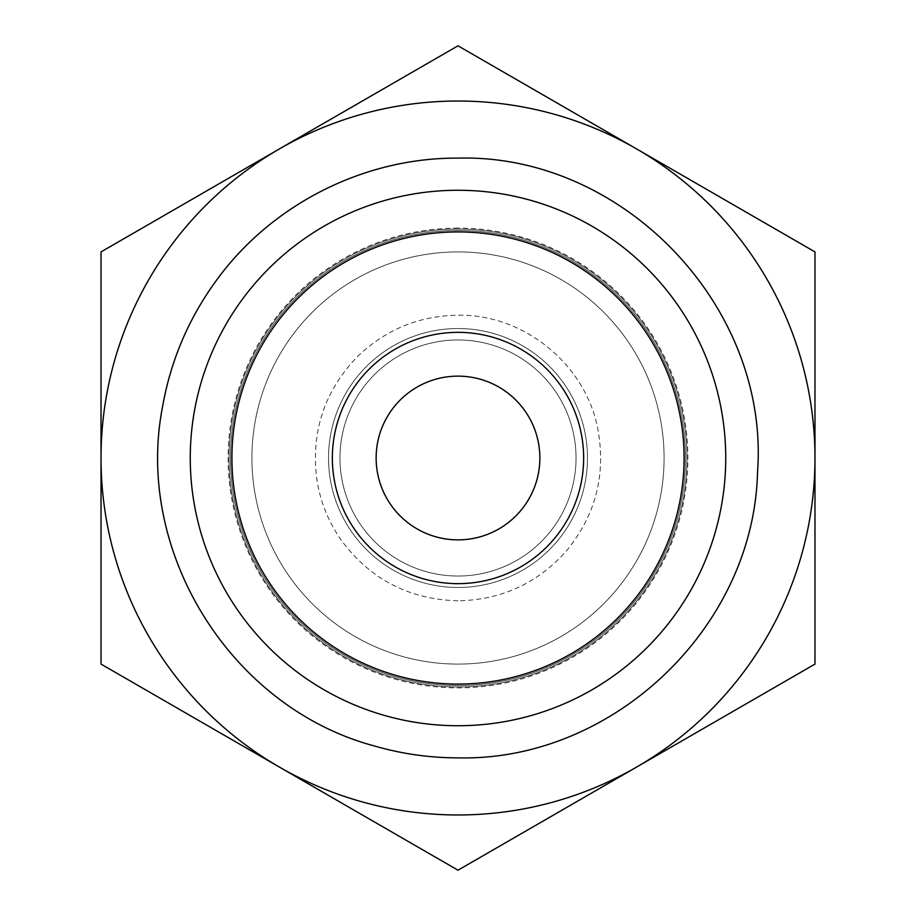 <?xml version="1.0" encoding="UTF-8"?>
<svg xmlns="http://www.w3.org/2000/svg" width="916" height="916" viewBox="0 0 916 916"><rect width="100%" height="100%" fill="white"/><g stroke="black" fill="none" stroke-linecap="round" stroke-linejoin="round"><path stroke-width="0.69" stroke-dasharray="4.58 3.44" d="M279.517 148.85A356.977 356.977 0 0 1 636.483 148.85L458 45.8L279.517 148.85A356.977 356.977 0 0 0 279.517 767.15L458 870.2L636.483 767.15A356.977 356.977 0 0 1 279.517 767.15L101.023 664.1L101.023 251.9L279.517 148.85M636.483 767.15A356.977 356.977 0 0 0 636.483 148.85L814.977 251.9L814.977 664.1L636.483 767.15M458 230.489A227.511 227.511 0 0 1 685.512 458A227.511 227.511 0 0 1 458 685.512A227.511 227.511 0 0 1 230.489 458A227.511 227.511 0 0 1 458 230.489A227.511 227.511 0 0 1 685.512 458A227.511 227.511 0 0 1 458 685.512A227.511 227.511 0 0 1 230.489 458A227.511 227.511 0 0 1 458 230.489M458 190.265A267.735 267.735 0 0 1 725.735 458A267.735 267.735 0 0 1 458 725.735A267.735 267.735 0 0 1 190.265 458A267.735 267.735 0 0 1 458 190.265A267.735 267.735 0 0 1 725.735 458A267.735 267.735 0 0 1 458 725.735A267.735 267.735 0 0 1 190.265 458A267.735 267.735 0 0 1 458 190.265A267.735 267.735 0 0 1 725.735 458A267.735 267.735 0 0 1 458 725.735A267.735 267.735 0 0 1 190.265 458A267.735 267.735 0 0 1 458 190.265M458 228.107A229.893 229.893 0 0 0 228.107 458A229.893 229.893 0 0 0 458 687.893A229.893 229.893 0 0 0 687.893 458A229.893 229.893 0 0 0 458 228.107M458 251.911A206.089 206.089 0 0 0 251.911 458A206.089 206.089 0 0 0 458 664.089A206.089 206.089 0 0 0 664.089 458A206.089 206.089 0 0 0 458 251.911A206.089 206.089 0 0 0 251.911 458A206.089 206.089 0 0 0 458 664.089A206.089 206.089 0 0 0 664.089 458A206.089 206.089 0 0 0 458 251.911A206.089 206.089 0 0 0 251.911 458A206.089 206.089 0 0 0 458 664.089A206.089 206.089 0 0 0 664.089 458A206.089 206.089 0 0 0 458 251.911A206.089 206.089 0 0 0 251.911 458A206.089 206.089 0 0 0 458 664.089A206.089 206.089 0 0 0 664.089 458A206.089 206.089 0 0 0 458 251.911M458 339.962A118.038 118.038 0 0 0 339.962 458A118.038 118.038 0 0 0 458 576.038A118.038 118.038 0 0 0 576.038 458A118.038 118.038 0 0 0 458 339.962A118.038 118.038 0 0 1 576.038 458A118.038 118.038 0 0 1 458 576.038A118.038 118.038 0 0 1 339.962 458A118.038 118.038 0 0 1 458 339.962M458 539.868A81.868 81.868 0 0 1 376.132 458A81.868 81.868 0 0 1 458 376.132A81.868 81.868 0 0 1 539.868 458A81.868 81.868 0 0 1 458 539.868M458 332.348A125.652 125.652 0 0 0 332.348 458A125.652 125.652 0 0 0 458 583.652A125.652 125.652 0 0 0 583.652 458A125.652 125.652 0 0 0 458 332.348M458 229.057A228.943 228.943 0 0 0 229.057 458A228.943 228.943 0 0 0 458 686.943A228.943 228.943 0 0 1 229.057 458A228.943 228.943 0 0 1 458 229.057A228.943 228.943 0 0 1 686.943 458A228.943 228.943 0 0 1 458 686.943A228.943 228.943 0 0 1 229.057 458A228.943 228.943 0 0 1 458 229.057A228.943 228.943 0 0 0 229.057 458A228.943 228.943 0 0 0 458 686.943A228.943 228.943 0 0 0 686.943 458A228.943 228.943 0 0 0 458 229.057A228.943 228.943 0 0 1 686.943 458A228.943 228.943 0 0 1 458 686.943A228.943 228.943 0 0 0 686.943 458A228.943 228.943 0 0 0 458 229.057M458 328.535A129.465 129.465 0 0 1 587.465 458A129.465 129.465 0 0 1 458 587.465A129.465 129.465 0 0 1 328.535 458A129.465 129.465 0 0 1 458 328.535A129.465 129.465 0 0 1 587.465 458A129.465 129.465 0 0 1 458 587.465A129.465 129.465 0 0 1 328.535 458A129.465 129.465 0 0 1 458 328.535M458 600.793C409.2 599.533 370.27 579.301 341.176 540.108C328.558 522.028 320.486 502.105 316.97 480.339C310.639 432.844 323.989 391.739 357.034 357.034C385.155 329.726 418.807 315.791 458 315.207C523.826 314.005 585.656 364.339 597.827 429.043C606.163 474.419 595.755 514.987 566.58 550.734C537.692 583.263 501.499 599.957 458 600.793"/><path stroke-width="1.37" d="M458 539.868A81.868 81.868 0 0 1 376.132 458A81.868 81.868 0 0 1 458 376.132A81.868 81.868 0 0 1 539.868 458A81.868 81.868 0 0 1 458 539.868M458 332.348A125.652 125.652 0 0 0 332.348 458A125.652 125.652 0 0 0 458 583.652A125.652 125.652 0 0 0 583.652 458A125.652 125.652 0 0 0 458 332.348M458 231.92A226.08 226.08 0 0 0 231.92 458A226.08 226.08 0 0 0 458 684.08A226.08 226.08 0 0 0 684.08 458A226.08 226.08 0 0 0 458 231.92M458 190.265A267.735 267.735 0 0 0 190.265 458A267.735 267.735 0 0 0 458 725.735A267.735 267.735 0 0 0 725.735 458A267.735 267.735 0 0 0 458 190.265M636.483 148.85A356.977 356.977 0 0 0 101.023 458A356.977 356.977 0 0 0 636.483 767.15A356.977 356.977 0 0 0 636.483 148.85L458 45.8L101.023 251.9L101.023 664.1L458 870.2L814.977 664.1L814.977 251.9L636.483 148.85M458 757.864C429.547 757.841 401.666 753.868 374.346 745.956C231.038 707.656 133.954 551.993 162.601 406.441C170.708 360.858 188.307 319.295 215.409 281.75C270.415 204.944 363.526 157.495 458 158.136C623.43 153.567 769.887 307.1 757.532 472.129C753.937 627.197 613.102 761.574 458 757.864"/></g></svg>
